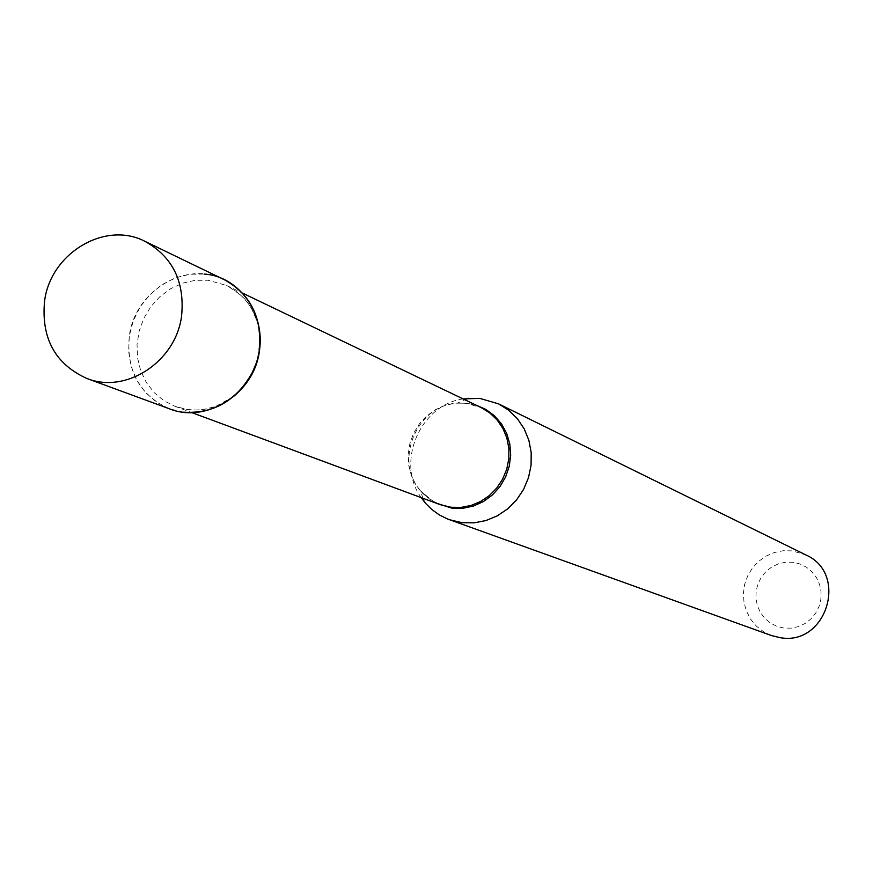 <?xml version="1.0" encoding="UTF-8"?>
<svg xmlns="http://www.w3.org/2000/svg" width="873" height="873" viewBox="0 0 873 873"><rect width="100%" height="100%" fill="white"/><g stroke="black" fill="none" stroke-linecap="round" stroke-linejoin="round"><path stroke-width="0.65" stroke-dasharray="4.37 3.27" d="M169.635 408.88C139.625 395.251 126.192 370.916 129.335 335.876C134.835 290.698 186.56 259.903 224.405 279.753M783.921 628.069L776.828 626.323L770.335 623.016L764.759 618.313L760.361 612.453L757.382 605.731L755.953 598.496L756.149 591.086L757.96 583.884L761.3 577.249L765.992 571.509L771.808 566.948L778.465 563.783L785.624 562.201L792.924 562.267L800.017 563.969L806.532 567.254L812.141 571.924L816.571 577.784L819.594 584.506L821.046 591.785L820.871 599.227L819.049 606.462L815.698 613.13L810.973 618.902L805.113 623.475L798.424 626.618L791.233 628.167L783.921 628.069M771.514 635.577L763.439 631.659L756.378 626.116L750.638 619.186L746.448 611.187L744.003 602.468L743.392 593.389L744.647 584.353L747.725 575.754L752.471 567.952L758.692 561.295L766.123 556.068L774.438 552.489L783.277 550.732L792.258 550.874L805.735 554.879M421.179 497.632C395.567 462.548 420.033 404.876 463.05 398.906M183.516 412.187L169.329 408.76L156.409 402.06L145.398 392.414L136.843 380.333L131.157 366.409L128.615 351.339L129.335 335.876L133.274 320.773L140.237 306.783L149.883 294.594L161.745 284.816L175.233 277.92L189.67 274.275L204.369 274.057M434.612 502.608L420.273 490.615L429.363 498.996L440.047 504.627L430.738 499.956L422.63 493.354L416.094 485.115L411.379 475.589L408.717 465.211L408.193 454.397L409.83 443.626L413.573 433.357L419.247 424.027L426.613 416.039L435.354 409.732L445.099 405.378L455.444 403.173L465.92 403.217L481.198 407.604L466.695 403.359L457.387 403.13L467.131 403.25L475.971 405.094M234.226 395.949C220.334 406.742 205.1 411.314 188.524 409.655L175.342 406.502L164.026 400.783L154.215 392.664L146.326 382.494L140.695 370.719L137.563 357.854L137.05 344.442L139.167 331.053L143.849 318.263L150.865 306.619L159.934 296.624L170.672 288.69L182.61 283.179L195.246 280.32L208.047 280.244L226.664 285.504C246.044 295.587 257.164 312.141 260.001 335.167M423.023 498.308L420.273 490.615C393.603 460.464 417.163 404.908 457.387 403.13L464.829 399.758M252.362 372.422L246.612 382.068L239.529 390.58L231.4 397.695L216.897 405.825L206.639 408.891L196.654 410.026L187.215 409.492L175.342 406.502L191.765 412.591M255.691 364.554C261.551 347.389 259.063 325.018 256.717 320.391L251.795 309.107C247.419 303.509 249.231 299.537 226.664 285.504L242.454 293.077"/><path stroke-width="1.31" d="M44.556 301.152C50.492 253.257 105.098 220.433 144.962 241.352C172.701 256.848 184.912 281.739 181.584 315.993C175.92 361.673 125.985 394.334 86.809 378.456C55.206 364.074 41.118 338.309 44.556 301.152M144.962 241.352L224.405 279.753C250.737 294.452 262.369 317.947 259.303 350.237C254.054 393.276 206.836 423.94 169.635 408.88L86.809 378.456M204.369 274.057C244.353 276.948 271.416 324.123 255.691 364.554L252.362 372.422C236.572 400.696 213.623 413.944 183.516 412.187M463.05 398.906L479.746 398.372L498.57 403.861L805.735 554.879C848.829 573.452 826.655 646.042 780.375 637.716L771.514 635.577L447.347 518.911L439.381 514.939L432.113 509.767L425.718 503.503L421.179 497.632M498.57 403.861L508.752 410.288L517.416 418.734L524.226 428.894L528.885 440.341L531.199 452.607L531.079 465.211L528.514 477.618L523.625 489.338L516.587 499.891L507.715 508.839L497.348 515.823L485.934 520.57L473.919 522.872L461.806 522.654L449.431 519.708M242.454 293.077L481.198 407.604L489.786 412.918L497.119 419.946L502.892 428.425L506.853 437.995L508.861 448.275L508.806 458.849L506.711 469.281L502.641 479.135L496.781 488.018L489.36 495.558L480.685 501.44L471.114 505.456L461.031 507.409L450.872 507.246L440.047 504.627L191.765 412.591M475.971 405.094L485.748 409.361L494.38 415.712L501.462 423.852L506.689 433.423L509.81 444.008L510.683 455.128L509.254 466.28L505.609 476.964L499.902 486.687L492.383 495.013L483.402 501.571L473.362 506.067L462.723 508.315L451.952 508.195L434.612 502.608M260.001 335.167C261.431 359.676 252.832 379.941 234.226 395.949M423.023 498.308L424.267 501.789M464.829 399.758L468.19 398.23"/></g></svg>
